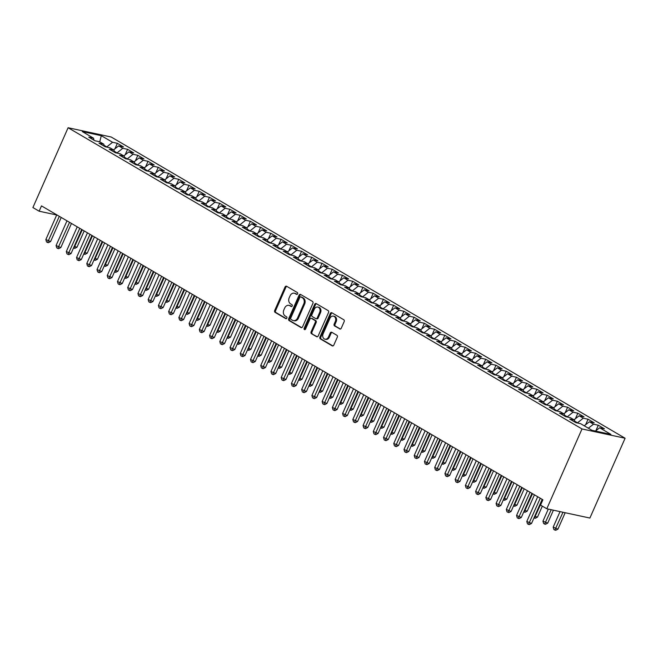 <?xml version="1.0" encoding="UTF-8"?>
<svg xmlns="http://www.w3.org/2000/svg" width="658" height="658" viewBox="0 0 658 658"><rect width="100%" height="100%" fill="white"/><g stroke="black" fill="none" stroke-linecap="round" stroke-linejoin="round"><path stroke-width="0.99" d="M297.605 293.846A1.012 0.798 -77.8 0 0 297.309 292.522L286.633 286.271A1.448 1.143 -77.8 0 0 285.054 286.987L274.69 310.486A1.448 1.143 -77.8 0 0 275.118 312.386L285.786 318.637A1.012 0.798 -77.8 0 0 286.592 316.811L285.21 315.996A4.622 3.66 -77.8 0 1 283.845 309.934L284.708 307.977A4.622 3.66 -77.8 0 1 288.895 305.345A4.622 3.66 -77.8 0 1 289.759 305.682L291.14 306.496A1.012 0.798 -77.8 0 0 291.946 304.67L290.573 303.856A4.622 3.66 -77.8 0 1 289.199 297.794L290.063 295.837A4.622 3.66 -77.8 0 1 294.249 293.205A4.622 3.66 -77.8 0 1 295.121 293.542L296.503 294.348A1.012 0.798 -77.8 0 0 297.605 293.846M339.676 328.942A1.448 1.143 -77.8 0 0 341.255 328.227L344.167 321.63A1.448 1.143 -77.8 0 0 343.739 319.739L331.887 312.789A1.448 1.143 -77.8 0 0 330.3 313.512L319.936 337.011A1.448 1.143 -77.8 0 0 320.364 338.903L332.216 345.853A1.448 1.143 -77.8 0 0 333.795 345.137L337.307 337.167A1.448 1.143 -77.8 0 0 336.88 335.276L331.813 332.306A1.448 1.143 -77.8 0 0 330.226 333.022L328.49 336.97A3.866 3.06 -77.8 0 1 324.986 339.174A3.866 3.06 -77.8 0 1 323.111 333.82L329.938 318.349A3.866 3.06 -77.8 0 1 333.441 316.144A3.866 3.06 -77.8 0 1 335.309 321.499L334.174 324.073A1.448 1.143 -77.8 0 0 334.601 325.973L340.235 329.066M546.798 508.766L582.001 428.95L625.1 438.236L589.897 518.052L546.798 508.766L540.555 505.105L542.899 499.784L41.487 205.888L39.143 211.202L56.687 214.985M39.143 211.202L32.9 207.55L68.103 127.734L582.001 428.95M312.928 303.322A1.448 1.143 -77.8 0 0 312.501 301.43L300.648 294.48A1.448 1.143 -77.8 0 0 299.061 295.195L288.697 318.702A1.448 1.143 -77.8 0 0 289.125 320.594L300.977 327.544A1.448 1.143 -77.8 0 0 302.557 326.829L312.928 303.322M316.268 303.634L328.12 310.584A1.448 1.143 -77.8 0 1 328.548 312.476L318.176 335.983A1.448 1.143 -77.8 0 1 316.597 336.699L311.53 333.721A1.448 1.143 -77.8 0 1 311.094 331.829L315.305 322.297A1.448 1.143 -77.8 0 0 314.869 320.405L311.505 318.431A1.448 1.143 -77.8 0 0 309.926 319.146L305.551 329.074A1.012 0.798 -77.8 0 1 304.144 328.252L314.68 304.35A1.448 1.143 -77.8 0 1 316.268 303.634M625.1 438.236L111.202 137.02L68.103 127.734M114.928 148.815L117.354 143.312L112.559 142.276L101.299 135.68L82.299 131.592L93.559 138.188L88.764 137.152L94.9 140.754L99.695 141.783L103.791 144.184L98.996 143.156L105.14 146.75L109.927 147.787L114.023 150.18L109.228 149.152L115.372 152.746L120.167 153.783L124.255 156.185L119.46 155.148L125.604 158.751L130.399 159.779L134.487 162.181L129.692 161.144L135.836 164.747L140.631 165.775L144.719 168.177L139.932 167.14L146.068 170.743L150.863 171.779L154.959 174.173L150.164 173.144L156.3 176.739L161.095 177.775L165.191 180.177L160.396 179.141L166.532 182.743L171.327 183.771L175.423 186.173L170.628 185.137L176.763 188.739L181.559 189.767L185.655 192.169L180.86 191.133L186.995 194.735L191.791 195.771L195.887 198.165L191.091 197.137L197.236 200.731L202.022 201.767L206.119 204.161L201.323 203.133L207.467 206.727L212.263 207.763L216.35 210.165L211.555 209.129L217.699 212.731L222.494 213.76L226.582 216.161L221.795 215.125L227.931 218.727L232.726 219.756L236.814 222.157L232.027 221.129L238.163 224.723L242.958 225.76L247.054 228.153L242.259 227.125L248.395 230.719L253.19 231.756L257.286 234.158L252.491 233.121L258.627 236.724L263.422 237.752L267.518 240.154L262.723 239.117L268.859 242.72L273.654 243.748L277.75 246.15L272.955 245.121L279.099 248.716L283.886 249.752L287.982 252.146L283.187 251.117L289.331 254.712L294.126 255.748L298.214 258.15L293.419 257.114L299.563 260.716L304.358 261.744L308.446 264.146L303.651 263.11L309.795 266.712L314.59 267.74L318.678 270.142L313.891 269.114L320.027 272.708L324.822 273.744L328.918 276.138L324.123 275.11L330.258 278.704L335.054 279.74L339.15 282.142L334.354 281.106L340.49 284.708L345.286 285.736L349.382 288.138L344.586 287.102L350.722 290.704L355.517 291.733L359.613 294.134L354.818 293.106L360.962 296.7L365.749 297.737L369.845 300.13L365.05 299.102L371.194 302.696L375.989 303.733L380.077 306.135L375.282 305.098L381.426 308.701L386.221 309.729L390.309 312.131L385.514 311.094L391.658 314.697L396.453 315.725L400.541 318.127L395.754 317.098L401.89 320.693L406.685 321.729L410.781 324.123L405.986 323.094L412.122 326.689L416.917 327.725L421.013 330.127L416.218 329.09L422.354 332.693L427.149 333.721L431.245 336.123L426.45 335.087L432.586 338.689L437.381 339.717L441.477 342.119L436.682 341.083L442.818 344.685L447.613 345.721L451.709 348.115L446.914 347.087L453.058 350.681L457.845 351.717L461.941 354.111L457.145 353.083L463.29 356.677L468.085 357.713L472.173 360.115L467.377 359.079L473.521 362.681L478.317 363.709L482.404 366.111L477.618 365.075L483.753 368.677L488.549 369.714L492.636 372.107L487.849 371.079L493.985 374.673L498.78 375.71L502.876 378.103L498.081 377.075L504.217 380.669L509.012 381.706L513.108 384.108L508.313 383.071L514.449 386.674L519.244 387.702L523.34 390.104L518.545 389.067L524.681 392.67L529.476 393.698L533.572 396.1L528.777 395.071L534.921 398.666L539.708 399.702L543.804 402.096L539.009 401.067L545.153 404.662L549.948 405.698L554.036 408.1L549.241 407.063L555.385 410.666L560.18 411.694L564.268 414.096L559.473 413.06L565.617 416.662L570.412 417.69L574.5 420.092L569.713 419.064L575.849 422.658L580.644 423.694L591.896 430.291L610.904 434.379L599.644 427.782L595.441 431.056M117.354 143.312L123.49 146.907L118.695 145.879L122.791 148.28L116.828 153.059M125.16 154.811L127.586 149.308L122.791 148.28M127.586 149.308L133.722 152.911L128.927 151.875L133.023 154.276L127.06 159.063M135.392 160.807L137.818 155.304L133.023 154.276M137.818 155.304L143.954 158.907L139.167 157.871L143.255 160.272L137.292 165.059M145.624 166.803L148.05 161.309L143.255 160.272M148.05 161.309L154.194 164.903L149.399 163.875L153.487 166.268L147.524 171.055M155.856 172.807L158.282 167.305L153.487 166.268M158.282 167.305L164.426 170.899L159.631 169.871L163.719 172.273L157.756 177.051M166.087 178.803L168.514 173.301L163.719 172.273M168.514 173.301L174.658 176.903L169.863 175.867L173.959 178.269L167.996 183.056M176.328 184.799L178.746 179.297L173.959 178.269M178.746 179.297L184.89 182.899L180.095 181.863L184.191 184.265L178.228 189.052M186.559 190.795L188.986 185.301L184.191 184.265M188.986 185.301L195.122 188.895L190.327 187.867L194.423 190.261L188.459 195.048M196.791 196.8L199.218 191.297L194.423 190.261M199.218 191.297L205.354 194.891L200.558 193.863L204.654 196.265L198.691 201.044M207.023 202.796L209.45 197.293L204.654 196.265M209.45 197.293L215.585 200.896L210.79 199.859L214.886 202.261L208.923 207.048M217.255 208.792L219.682 203.289L214.886 202.261M219.682 203.289L225.817 206.892L221.03 205.855L225.118 208.257L219.155 213.044M227.487 214.788L229.913 209.293L225.118 208.257M229.913 209.293L236.058 212.888L231.262 211.86L235.35 214.253L229.387 219.04M237.719 220.792L240.145 215.289L235.35 214.253M240.145 215.289L246.289 218.884L241.494 217.856L245.582 220.249L239.619 225.036M247.951 226.788L250.377 221.285L245.582 220.249M250.377 221.285L256.521 224.888L251.726 223.852L255.822 226.253L249.851 231.04M258.183 232.784L260.609 227.281L255.822 226.253M260.609 227.281L266.753 230.884L261.958 229.848L266.054 232.249L260.091 237.036M268.423 238.78L270.849 233.286L266.054 232.249M270.849 233.286L276.985 236.88L272.19 235.852L276.286 238.245L270.323 243.032M278.655 244.776L281.081 239.282L276.286 238.245M281.081 239.282L287.217 242.876L282.422 241.848L286.518 244.241L280.555 249.028M288.887 250.78L291.313 245.278L286.518 244.241M291.313 245.278L297.449 248.88L292.654 247.844L296.75 250.246L290.787 255.033M299.119 256.776L301.545 251.274L296.75 250.246M301.545 251.274L307.681 254.876L302.894 253.84L306.982 256.242L301.019 261.029M309.35 262.772L311.777 257.27L306.982 256.242M311.777 257.27L317.921 260.872L313.126 259.836L317.214 262.238L311.25 267.025M319.582 268.768L322.009 263.274L317.214 262.238M322.009 263.274L328.153 266.868L323.358 265.84L327.445 268.234L321.482 273.021M329.814 274.773L332.241 269.27L327.445 268.234M332.241 269.27L338.385 272.864L333.59 271.836L337.686 274.238L331.714 279.025M340.046 280.769L342.473 275.266L337.686 274.238M342.473 275.266L348.617 278.869L343.821 277.832L347.918 280.234L341.954 285.021M350.286 286.765L352.713 281.262L347.918 280.234M352.713 281.262L358.849 284.865L354.053 283.828L358.149 286.23L352.186 291.017M360.518 292.761L362.945 287.266L358.149 286.23M362.945 287.266L369.08 290.861L364.285 289.833L368.381 292.226L362.418 297.013M370.75 298.765L373.176 293.262L368.381 292.226M373.176 293.262L379.312 296.857L374.517 295.829L378.613 298.23L372.65 303.017M380.982 304.761L383.408 299.258L378.613 298.23M383.408 299.258L389.544 302.861L384.749 301.825L388.845 304.226L382.882 309.013M391.214 310.757L393.64 305.254L388.845 304.226M393.64 305.254L399.776 308.857L394.989 307.821L399.077 310.222L393.114 315.009M401.446 316.753L403.872 311.259L399.077 310.222M403.872 311.259L410.016 314.853L405.221 313.825L409.309 316.218L403.346 321.005M411.678 322.757L414.104 317.255L409.309 316.218M414.104 317.255L420.248 320.849L415.453 319.821L419.541 322.223L413.578 327.001M421.91 328.753L424.336 323.251L419.541 322.223M424.336 323.251L430.48 326.853L425.685 325.817L429.781 328.219L423.818 333.006M432.15 334.749L434.568 329.247L429.781 328.219M434.568 329.247L440.712 332.849L435.917 331.813L440.013 334.215L434.05 339.002M442.382 340.745L444.808 335.251L440.013 334.215M444.808 335.251L450.944 338.845L446.149 337.817L450.245 340.211L444.282 344.998M452.614 346.75L455.04 341.247L450.245 340.211M455.04 341.247L461.176 344.841L456.381 343.813L460.477 346.215L454.514 350.994M462.845 352.746L465.272 347.243L460.477 346.215M465.272 347.243L471.408 350.846L466.612 349.809L470.709 352.211L464.745 356.998M473.077 358.742L475.504 353.239L470.709 352.211M475.504 353.239L481.64 356.842L476.853 355.805L480.94 358.207L474.977 362.994M483.309 364.738L485.736 359.243L480.94 358.207M485.736 359.243L491.88 362.838L487.085 361.81L491.172 364.203L485.209 368.99M493.541 370.742L495.968 365.239L491.172 364.203M495.968 365.239L502.112 368.834L497.316 367.806L501.404 370.199L495.441 374.986M503.773 376.738L506.199 371.235L501.404 370.199M506.199 371.235L512.343 374.838L507.548 373.802L511.644 376.203L505.681 380.99M514.005 382.734L516.431 377.231L511.644 376.203M516.431 377.231L522.575 380.834L517.78 379.798L521.876 382.199L515.913 386.986M524.245 388.73L526.671 383.236L521.876 382.199M526.671 383.236L532.807 386.83L528.012 385.802L532.108 388.195L526.145 392.982M534.477 394.734L536.903 389.232L532.108 388.195M536.903 389.232L543.039 392.826L538.244 391.798L542.34 394.191L536.377 398.978M544.709 400.73L547.135 395.228L542.34 394.191M547.135 395.228L553.271 398.83L548.476 397.794L552.572 400.196L546.609 404.983M554.941 406.726L557.367 401.224L552.572 400.196M557.367 401.224L563.503 404.826L558.716 403.79L562.804 406.192L556.841 410.979M565.173 412.722L567.599 407.22L562.804 406.192M567.599 407.22L573.743 410.822L568.948 409.786L573.036 412.188L567.073 416.975M575.405 418.718L577.831 413.224L573.036 412.188M577.831 413.224L583.975 416.818L579.18 415.79L583.268 418.184L577.305 422.971M585.636 424.723L588.063 419.22L583.268 418.184M588.063 419.22L594.207 422.823L589.412 421.786L593.508 424.188L588.342 428.202M595.868 430.719L598.295 425.216L593.508 424.188M598.295 425.216L604.439 428.819L599.644 427.782M574.5 420.092L574.886 422.099M564.268 414.096L564.654 416.103M589.412 421.786L584.246 425.8M554.036 408.1L554.423 410.099M577.403 422.749L574.714 421.169M579.18 415.79L574.015 419.804M543.804 402.096L544.191 404.102M567.171 416.753L564.482 415.173M568.948 409.786L563.783 413.808M533.572 396.1L533.959 398.106M556.939 410.756L554.242 409.177M558.716 403.79L553.551 407.812M523.34 390.104L523.727 392.11M546.708 404.752L544.01 403.173M548.476 397.794L543.319 401.808M513.108 384.108L513.495 386.106M536.476 398.756L533.778 397.177M538.244 391.798L533.079 395.812M502.876 378.103L503.263 380.11M526.244 392.76L523.546 391.181M528.012 385.802L522.847 389.816M492.636 372.107L493.023 374.114M516.012 386.764L513.314 385.185M517.78 379.798L512.615 383.82M482.404 366.111L482.791 368.118M505.772 380.768L503.082 379.189M507.548 373.802L502.383 377.824M472.173 360.115L472.559 362.114M495.54 374.764L492.85 373.185M497.316 367.806L492.151 371.819M461.941 354.111L462.327 356.118M485.308 368.768L482.618 367.189M487.085 361.81L481.919 365.823M451.709 348.115L452.095 350.122M475.076 362.772L472.386 361.193M476.853 355.805L471.687 359.827M441.477 342.119L441.863 344.126M464.844 356.776L462.146 355.197M466.612 349.809L461.455 353.831M431.245 336.123L431.632 338.122M454.612 350.772L451.914 349.192M456.381 343.813L451.215 347.827M421.013 330.127L421.4 332.125M444.38 344.776L441.683 343.196M446.149 337.817L440.983 341.831M410.781 324.123L411.168 326.129M434.148 338.78L431.451 337.2M435.917 331.813L430.751 335.835M400.541 318.127L400.928 320.133M423.916 332.784L421.219 331.204M425.685 325.817L420.52 329.839M390.309 312.131L390.696 314.129M413.676 326.779L410.987 325.2M415.453 319.821L410.288 323.835M380.077 306.135L380.464 308.133M403.444 320.783L400.755 319.204M405.221 313.825L400.056 317.839M369.845 300.13L370.232 302.137M393.213 314.787L390.523 313.208M394.989 307.821L389.824 311.843M359.613 294.134L360 296.141M382.981 308.791L380.283 307.212M384.749 301.825L379.592 305.847M349.382 288.138L349.768 290.137M372.749 302.787L370.051 301.208M374.517 295.829L369.352 299.842M339.15 282.142L339.536 284.141M362.517 296.791L359.819 295.212M364.285 289.833L359.12 293.846M328.918 276.138L329.304 278.145M352.285 290.795L349.587 289.216M354.053 283.828L348.888 287.85M318.678 270.142L319.064 272.149M342.053 284.799L339.355 283.22M343.821 277.832L338.656 281.854M308.446 264.146L308.832 266.153M331.813 278.795L329.123 277.215M333.59 271.836L328.424 275.85M298.214 258.15L298.6 260.149M321.581 272.799L318.891 271.219M323.358 265.84L318.192 269.854M287.982 252.146L288.369 254.153M311.349 266.803L308.66 265.223M313.126 259.836L307.96 263.858M277.75 246.15L278.137 248.156M301.117 260.807L298.419 259.227M302.894 253.84L297.729 257.862M267.518 240.154L267.905 242.16M290.885 254.802L288.188 253.223M292.654 247.844L287.497 251.858M257.286 234.158L257.673 236.156M280.653 248.806L277.956 247.227M282.422 241.848L277.257 245.862M247.054 228.153L247.441 230.16M270.422 242.81L267.724 241.231M272.19 235.852L267.025 239.866M236.814 222.157L237.201 224.164M260.19 236.814L257.492 235.235M261.958 229.848L256.793 233.87M226.582 216.161L226.969 218.168M249.95 230.818L247.26 229.231M251.726 223.852L246.561 227.874M216.35 210.165L216.737 212.164M239.718 224.814L237.028 223.235M241.494 217.856L236.329 221.869M206.119 204.161L206.505 206.168M229.486 218.818L226.796 217.239M231.262 211.86L226.097 215.873M195.887 198.165L196.273 200.172M219.254 212.822L216.564 211.243M221.03 205.855L215.865 209.877M185.655 192.169L186.041 194.176M209.022 206.826L206.324 205.247M210.79 199.859L205.633 203.881M175.423 186.173L175.809 188.172M198.79 200.822L196.092 199.242M200.558 193.863L195.393 197.877M165.191 180.177L165.577 182.176M188.558 194.826L185.86 193.246M190.327 187.867L185.161 191.881M154.959 174.173L155.337 176.179M178.326 188.83L175.628 187.25M180.095 181.863L174.929 185.885M144.719 168.177L145.105 170.183M168.086 182.834L165.397 181.254M169.863 175.867L164.697 179.889M134.487 162.181L134.874 164.179M157.854 176.829L155.165 175.25M159.631 169.871L154.466 173.885M124.255 156.185L124.642 158.183M147.622 170.833L144.933 169.254M149.399 163.875L144.234 167.889M114.023 150.18L114.41 152.187M137.39 164.837L134.701 163.258M139.167 157.871L134.002 161.893M103.791 144.184L104.178 146.191M127.159 158.841L124.461 157.262M128.927 151.875L123.77 155.897M93.559 138.188L93.946 140.187M116.927 152.837L114.229 151.258M118.695 145.879L113.53 149.892M112.559 142.276L106.596 147.063M106.695 146.841L103.997 145.262M101.299 135.68L99.745 141.815M297.103 294.381L296.001 293.731A4.622 3.66 -77.8 0 0 295.129 293.394L294.249 293.205M288.895 305.345L289.775 305.534A4.622 3.66 -77.8 0 1 290.639 305.871L291.749 306.521M286.798 286.362A1.448 1.143 -77.8 0 0 285.934 287.176L275.57 310.675A1.448 1.143 -77.8 0 0 275.998 312.575L286.394 318.669M300.813 294.578A1.448 1.143 -77.8 0 0 299.941 295.384L289.578 318.891A1.448 1.143 -77.8 0 0 290.005 320.783L301.693 327.635M300.945 296.955A1.012 0.798 -77.8 0 0 299.834 297.457L290.737 318.085A1.012 0.798 -77.8 0 0 291.042 319.418L292.497 320.265A4.622 3.66 -77.8 0 0 293.361 320.611A4.622 3.66 -77.8 0 0 297.556 317.978L303.774 303.873A4.622 3.66 -77.8 0 0 302.4 297.811L300.945 296.955L301.825 297.145A1.012 0.798 -77.8 0 0 301.43 297.062M293.361 320.611L294.241 320.8A4.622 3.66 -77.8 0 0 298.436 318.168L297.556 317.978M301.825 297.145L303.28 298A4.622 3.66 -77.8 0 1 304.654 304.062L298.436 318.168M317.312 336.789L311.53 333.721M311.826 318.497A1.448 1.143 -77.8 0 1 312.386 318.62L315.75 320.594A1.448 1.143 -77.8 0 1 316.185 322.486L311.974 332.019A1.448 1.143 -77.8 0 0 312.402 333.91M316.432 303.733A1.448 1.143 -77.8 0 0 315.56 304.547L305.024 328.441A1.012 0.798 -77.8 0 0 305.115 329.576M319.665 312.41A3.866 3.06 -77.8 0 0 317.789 307.056A3.866 3.06 -77.8 0 0 314.294 309.26L311.884 314.713A1.448 1.143 -77.8 0 0 312.311 316.605L315.675 318.579A1.448 1.143 -77.8 0 0 317.263 317.855L319.665 312.41L320.545 312.599A3.866 3.06 -77.8 0 0 318.669 307.245L317.789 307.056M316.556 318.768A1.448 1.143 -77.8 0 0 318.143 318.053L317.263 317.855M320.545 312.599L318.143 318.053M333.441 316.144L334.322 316.334A3.866 3.06 -77.8 0 1 336.189 321.688L335.054 324.262A1.448 1.143 -77.8 0 0 335.481 326.162L340.392 329.033M324.986 339.174L325.866 339.364A3.866 3.06 -77.8 0 0 329.37 337.159L328.49 336.97M331.977 332.397A1.448 1.143 -77.8 0 0 331.106 333.211L329.37 337.159M332.051 312.887A1.448 1.143 -77.8 0 0 331.18 313.702L320.816 337.2A1.448 1.143 -77.8 0 0 321.244 339.092L332.932 345.944M74.214 246.405L76.994 247.219L84.191 230.917M76.994 247.219L74.806 248.362L73.926 248.173L82.275 229.79M61.227 217.453L50.608 241.535L48.412 242.679L47.532 242.489L46.512 241.889L45.846 239.57L56.761 214.837M45.846 239.57L50.608 241.535M59.319 216.334L47.532 242.489M84.446 252.409L87.226 253.223L94.423 236.913M87.226 253.223L85.038 254.358L84.158 254.169L92.507 235.786M94.678 258.405L97.458 259.219L104.655 242.909M97.458 259.219L95.27 260.354L94.39 260.165L102.738 241.79M71.459 223.457L60.84 247.54L58.652 248.675L56.744 247.885L56.078 245.566L66.993 220.833M56.078 245.566L60.84 247.54M69.551 222.33L57.772 248.485M81.691 229.453L71.072 253.536L68.884 254.671L66.976 253.881L66.318 251.562L77.225 226.829M66.318 251.562L71.072 253.536M79.782 228.326L68.004 254.481M104.91 264.401L107.69 265.215L114.887 248.905M107.69 265.215L105.502 266.35L104.622 266.161L112.97 247.786M115.15 270.397L117.93 271.211L125.119 254.901M117.93 271.211L115.734 272.354L114.854 272.165L123.211 253.782M91.931 235.449L81.304 259.532L79.116 260.667L77.208 259.877L76.55 257.558L87.456 232.825M76.55 257.558L81.304 259.532M90.014 234.33L78.236 260.478M102.163 241.445L91.536 265.528L89.348 266.671L88.468 266.482L87.448 265.881L86.782 263.562L97.688 238.829M86.782 263.562L91.536 265.528M100.246 240.326L88.468 266.482M125.382 276.401L128.162 277.215L135.351 260.905M128.162 277.215L125.966 278.35L125.094 278.161L133.442 259.778M112.395 247.441L101.768 271.532L99.58 272.667L98.7 272.478L97.68 271.877L97.014 269.558L107.92 244.825M97.014 269.558L101.768 271.532M110.478 246.322L98.7 272.478M135.614 282.397L138.394 283.211L145.583 266.901M138.394 283.211L136.206 284.346L135.326 284.157L143.674 265.783M122.627 253.445L112 277.528L109.812 278.663L108.932 278.474L107.912 277.873L107.246 275.554L118.152 250.821M107.246 275.554L112 277.528M120.71 252.318L108.932 278.474M145.846 288.393L148.626 289.207L155.823 272.897M148.626 289.207L146.438 290.343L145.558 290.153L153.906 271.779M132.858 259.441L122.24 283.524L120.044 284.659L119.164 284.47L118.144 283.869L117.478 281.55L128.384 256.817M117.478 281.55L122.24 283.524M130.942 258.323L119.164 284.47M156.078 294.389L158.858 295.203L166.055 278.893M158.858 295.203L156.67 296.347L155.79 296.158L164.138 277.775M143.09 265.437L132.472 289.52L130.276 290.663L129.396 290.474L128.376 289.874L127.71 287.546L138.616 262.822M127.71 287.546L132.472 289.52M141.182 264.319L129.396 290.474M166.309 300.393L169.09 301.208L176.286 284.898M169.09 301.208L166.902 302.343L166.022 302.154L174.37 283.771M153.322 271.433L142.704 295.524L140.516 296.659L138.608 295.87L137.941 293.55L148.856 268.818M137.941 293.55L142.704 295.524M151.414 270.315L139.636 296.47M176.541 306.389L179.321 307.204L186.518 290.894M179.321 307.204L177.134 308.339L176.254 308.15L184.602 289.775M163.554 277.437L152.936 301.52L150.748 302.655L148.84 301.866L148.173 299.546L159.088 274.814M148.173 299.546L152.936 301.52M161.646 276.311L149.868 302.466M186.773 312.386L189.553 313.2L196.75 296.89M189.553 313.2L187.365 314.335L186.485 314.146L194.834 295.771M173.786 283.434L163.168 307.516L160.98 308.651L159.072 307.862L158.413 305.542L169.32 280.81M158.413 305.542L163.168 307.516M171.878 282.315L160.1 308.462M197.013 318.382L199.793 319.196L206.982 302.886M199.793 319.196L197.597 320.339L196.717 320.15L205.074 301.767M184.026 289.43L173.399 313.512L171.212 314.656L170.332 314.466L169.312 313.866L168.645 311.538L179.552 286.806M168.645 311.538L173.399 313.512M182.11 288.311L170.332 314.466M207.245 324.386L210.025 325.2L217.214 308.89M210.025 325.2L207.829 326.335L206.957 326.146L215.306 307.763M194.258 295.426L183.631 319.517L181.444 320.652L180.563 320.462L179.544 319.862L178.877 317.543L189.784 292.81M178.877 317.543L183.631 319.517M192.342 294.307L180.563 320.462M217.477 330.382L220.257 331.196L227.446 314.886M220.257 331.196L218.069 332.331L217.189 332.142L225.538 313.767M204.49 301.43L193.863 325.513L191.675 326.648L190.795 326.458L189.775 325.858L189.109 323.539L200.016 298.806M189.109 323.539L193.863 325.513M202.574 300.303L190.795 326.458M227.709 336.378L230.489 337.192L237.686 320.882M230.489 337.192L228.301 338.327L227.421 338.138L235.77 319.763M214.722 307.426L204.095 331.509L201.907 332.644L201.027 332.454L200.007 331.854L199.341 329.535L210.247 304.802M199.341 329.535L204.095 331.509M212.805 306.307L201.027 332.454M237.941 342.374L240.721 343.188L247.918 326.878M240.721 343.188L238.533 344.331L237.653 344.142L246.002 325.759M224.954 313.422L214.335 337.505L212.139 338.648L211.259 338.459L210.239 337.858L209.573 335.531L220.479 310.798M209.573 335.531L214.335 337.505M223.037 312.303L211.259 338.459M248.173 348.378L250.953 349.192L258.15 332.882M250.953 349.192L248.765 350.327L247.885 350.138L256.233 331.755M235.186 319.418L224.567 343.509L222.371 344.644L220.471 343.854L219.805 341.535L230.719 316.802M219.805 341.535L224.567 343.509M233.277 318.299L221.499 344.455M258.405 354.374L261.185 355.188L268.382 338.878M261.185 355.188L258.997 356.323L258.117 356.134L266.465 337.751M245.418 325.422L234.799 349.505L232.611 350.64L230.703 349.85L230.037 347.531L240.951 322.798M230.037 347.531L234.799 349.505M243.509 324.295L231.731 350.451M268.637 360.37L271.417 361.184L278.614 344.874M271.417 361.184L269.229 362.319L268.349 362.13L276.697 343.756M255.649 331.418L245.031 355.501L242.843 356.636L240.935 355.846L240.277 353.527L251.183 328.794M240.277 353.527L245.031 355.501M253.741 330.291L241.963 356.447M278.869 366.366L281.657 367.18L288.846 350.87M281.657 367.18L279.461 368.324L278.581 368.135L286.929 349.752M265.89 337.414L255.263 361.497L253.075 362.64L251.167 361.851L250.509 359.523L261.415 334.79M250.509 359.523L255.263 361.497M263.973 336.296L252.195 362.443M289.109 372.37L291.889 373.185L299.077 356.875M291.889 373.185L289.693 374.32L288.813 374.131L297.169 355.748M276.121 343.41L265.495 367.493L263.307 368.636L262.427 368.447L261.407 367.847L260.741 365.527L271.647 340.795M260.741 365.527L265.495 367.493M274.205 342.292L262.427 368.447M299.341 378.366L302.121 379.181L309.309 362.871M302.121 379.181L299.933 380.316L299.053 380.127L307.401 361.744M286.353 349.414L275.727 373.497L273.539 374.632L272.659 374.443L271.639 373.843L270.973 371.523L281.879 346.791M270.973 371.523L275.727 373.497M284.437 348.288L272.659 374.443M309.573 384.362L312.353 385.177L319.541 368.867M312.353 385.177L310.165 386.312L309.285 386.123L317.633 367.748M296.585 355.41L285.959 379.493L283.771 380.628L282.891 380.439L281.871 379.839L281.205 377.519L292.111 352.787M281.205 377.519L285.959 379.493M294.669 354.284L282.891 380.439M319.804 390.359L322.584 391.173L329.781 374.863M322.584 391.173L320.397 392.316L319.517 392.119L327.865 373.744M306.817 361.406L296.199 385.489L294.003 386.624L292.103 385.843L291.436 383.515L302.343 358.783M291.436 383.515L296.199 385.489M304.901 360.288L293.123 386.435M330.036 396.355L332.816 397.169L340.013 380.867M332.816 397.169L330.629 398.312L329.748 398.123L338.097 379.74M317.049 367.403L306.431 391.485L304.235 392.629L303.354 392.439L302.335 391.839L301.668 389.52L312.583 364.787M301.668 389.52L306.431 391.485M315.141 366.284L303.354 392.439M340.268 402.359L343.048 403.173L350.245 386.863M343.048 403.173L340.86 404.308L339.98 404.119L348.329 385.736M327.281 373.407L316.663 397.49L314.475 398.625L312.566 397.835L311.9 395.516L322.815 370.783M311.9 395.516L316.663 397.49M325.373 372.28L313.595 398.435M350.5 408.355L353.28 409.169L360.477 392.859M353.28 409.169L351.092 410.304L350.212 410.115L358.561 391.74M337.513 379.403L326.894 403.486L324.707 404.621L322.798 403.831L322.14 401.512L333.047 376.779M322.14 401.512L326.894 403.486M335.605 378.276L323.826 404.431M360.732 414.351L363.52 415.165L370.709 398.855M363.52 415.165L361.324 416.3L360.444 416.111L368.793 397.736M347.753 385.399L337.126 409.482L334.938 410.617L333.03 409.827L332.372 407.508L343.279 382.775M332.372 407.508L337.126 409.482M345.837 384.28L334.058 410.428M370.972 420.347L373.752 421.161L380.941 404.851M373.752 421.161L371.556 422.304L370.676 422.115L379.033 403.732M357.985 391.395L347.358 415.478L345.17 416.621L344.29 416.432L343.27 415.831L342.604 413.512L353.511 388.779M342.604 413.512L347.358 415.478M356.068 390.276L344.29 416.432M381.204 426.351L383.984 427.165L391.173 410.855M383.984 427.165L381.788 428.3L380.916 428.111L389.265 409.728M368.217 397.391L357.59 421.482L355.402 422.617L354.522 422.428L353.502 421.827L352.836 419.508L363.742 394.775M352.836 419.508L357.59 421.482M366.3 396.272L354.522 422.428M391.436 432.347L394.216 433.161L401.405 416.851M394.216 433.161L392.028 434.296L391.148 434.107L399.496 415.733M378.449 403.395L367.822 427.478L365.634 428.613L364.754 428.424L363.734 427.823L363.068 425.504L373.974 400.771M363.068 425.504L367.822 427.478M376.532 402.268L364.754 428.424M401.668 438.343L404.448 439.157L411.645 422.847M404.448 439.157L402.26 440.292L401.38 440.103L409.728 421.729M388.681 409.391L378.062 433.474L375.866 434.609L374.986 434.42L373.966 433.819L373.3 431.5L384.206 406.767M373.3 431.5L378.062 433.474M386.764 408.273L374.986 434.42M411.9 444.339L414.68 445.153L421.877 428.843M414.68 445.153L412.492 446.297L411.612 446.108L419.96 427.725M398.913 415.387L388.294 439.47L386.098 440.613L385.218 440.424L384.198 439.824L383.532 437.496L394.438 412.772M383.532 437.496L388.294 439.47M397.004 414.269L385.218 440.424M422.132 450.343L424.912 451.158L432.109 434.848M424.912 451.158L422.724 452.293L421.844 452.104L430.192 433.721M409.144 421.383L398.526 445.474L396.338 446.609L394.43 445.82L393.764 443.5L404.678 418.768M393.764 443.5L398.526 445.474M407.236 420.265L395.458 446.42M432.364 456.339L435.144 457.154L442.34 440.844M435.144 457.154L432.956 458.289L432.076 458.1L440.424 439.725M419.376 427.387L408.758 451.47L406.57 452.605L404.662 451.816L403.996 449.496L414.91 424.764M403.996 449.496L408.758 451.47M417.468 426.261L405.69 452.416M442.595 462.335L445.376 463.15L452.572 446.84M445.376 463.15L443.188 464.285L442.308 464.096L450.656 445.721M429.616 433.383L418.99 457.466L416.802 458.601L414.894 457.812L414.236 455.492L425.142 430.76M414.236 455.492L418.99 457.466M427.7 432.265L415.922 458.412M452.836 468.332L455.616 469.146L462.804 452.836M455.616 469.146L453.42 470.289L452.54 470.1L460.896 451.717M439.848 439.38L429.222 463.462L427.034 464.606L426.154 464.416L425.134 463.816L424.468 461.488L435.374 436.756M424.468 461.488L429.222 463.462M437.932 438.261L426.154 464.416M463.067 474.336L465.848 475.15L473.036 458.84M465.848 475.15L463.651 476.285L462.78 476.096L471.128 457.713M450.08 445.376L439.454 469.467L437.266 470.602L436.386 470.412L435.366 469.812L434.699 467.493L445.606 442.76M434.699 467.493L439.454 469.467M448.164 444.257L436.386 470.412M473.299 480.332L476.079 481.146L483.268 464.836M476.079 481.146L473.892 482.281L473.012 482.092L481.36 463.717M460.312 451.38L449.685 475.463L447.498 476.598L446.618 476.408L445.598 475.808L444.931 473.489L455.838 448.756M444.931 473.489L449.685 475.463M458.396 450.253L446.618 476.408M483.531 486.328L486.311 487.142L493.508 470.832M486.311 487.142L484.124 488.277L483.243 488.088L491.592 469.713M470.544 457.376L459.917 481.459L457.729 482.594L456.849 482.404L455.83 481.804L455.163 479.485L466.07 454.752M455.163 479.485L459.917 481.459M468.628 456.257L456.849 482.404M493.763 492.324L496.543 493.138L503.74 476.828M496.543 493.138L494.355 494.281L493.475 494.092L501.824 475.709M480.776 463.372L470.157 487.455L467.961 488.598L467.081 488.409L466.061 487.808L465.395 485.481L476.302 460.748M465.395 485.481L470.157 487.455M478.86 462.253L467.081 488.409M503.995 498.328L506.775 499.142L513.972 482.832M506.775 499.142L504.587 500.277L503.707 500.088L512.056 481.705M491.008 469.368L480.389 493.459L478.193 494.594L476.293 493.804L475.627 491.485L486.542 466.752M475.627 491.485L480.389 493.459M489.1 468.249L477.321 494.405M514.227 504.324L517.007 505.138L524.204 488.828M517.007 505.138L514.819 506.273L513.939 506.084L522.288 487.71M501.24 475.372L490.621 499.455L488.433 500.59L486.525 499.8L485.859 497.481L496.774 472.748M485.859 497.481L490.621 499.455M499.332 474.245L487.553 500.401M524.459 510.32L527.239 511.134L534.436 494.824M527.239 511.134L525.051 512.269L524.171 512.08L532.519 493.706M511.472 481.368L500.853 505.451L498.665 506.586L496.757 505.796L496.099 503.477L507.005 478.744M496.099 503.477L500.853 505.451M509.563 480.241L497.785 506.397M534.691 516.316L537.479 517.13L542.324 506.142M537.479 517.13L535.283 518.274L534.403 518.085L542.751 499.702M521.712 487.364L511.085 511.447L508.897 512.59L506.989 511.801L506.331 509.473L517.237 484.74M506.331 509.473L511.085 511.447M519.795 486.246L508.017 512.401M548.279 509.086L542.949 521.161L547.711 523.135L553.411 510.189M547.711 523.135L545.515 524.27L544.635 524.081L551.215 509.72M544.635 524.081L543.615 523.48L542.949 521.161M531.944 493.36L521.317 517.451L519.129 518.586L518.249 518.397L517.229 517.797L516.563 515.477L527.469 490.745M516.563 515.477L521.317 517.451M530.027 492.242L518.249 518.397M560.04 511.62L553.181 527.157L557.943 529.131L565.173 512.722M557.943 529.131L555.755 530.266L554.875 530.077L562.977 512.253M554.875 530.077L553.847 529.476L553.181 527.157M542.176 499.364L531.549 523.447L529.361 524.582L528.481 524.393L527.461 523.793L526.795 521.473L537.701 496.741M526.795 521.473L531.549 523.447M540.259 498.238L528.481 524.393M296.001 293.731L295.121 293.542M290.639 305.871L289.759 305.682M275.998 312.575L275.118 312.386M275.57 310.675L274.69 310.486M285.934 287.176L285.054 286.987M301.545 327.668L300.977 327.544M290.005 320.783L289.125 320.594M289.578 318.891L288.697 318.702M299.941 295.384L299.061 295.195M304.654 304.062L303.774 303.873M303.28 298L302.4 297.811M317.164 336.822L316.597 336.699M311.974 332.019L311.094 331.829M316.185 322.486L315.305 322.297M315.75 320.594L314.869 320.405M312.386 318.62L311.505 318.431M305.024 328.441L304.144 328.252M315.56 304.547L314.68 304.35M335.481 326.162L334.601 325.973M335.054 324.262L334.174 324.073M336.189 321.688L335.309 321.499M331.106 333.211L330.226 333.022M332.784 345.976L332.216 345.853M321.244 339.092L320.364 338.903M320.816 337.2L319.936 337.011M331.18 313.702L330.3 313.512M301.635 297.071L300.755 296.881M312.114 318.513L311.234 318.324M316.827 318.875L315.955 318.686"/></g></svg>
